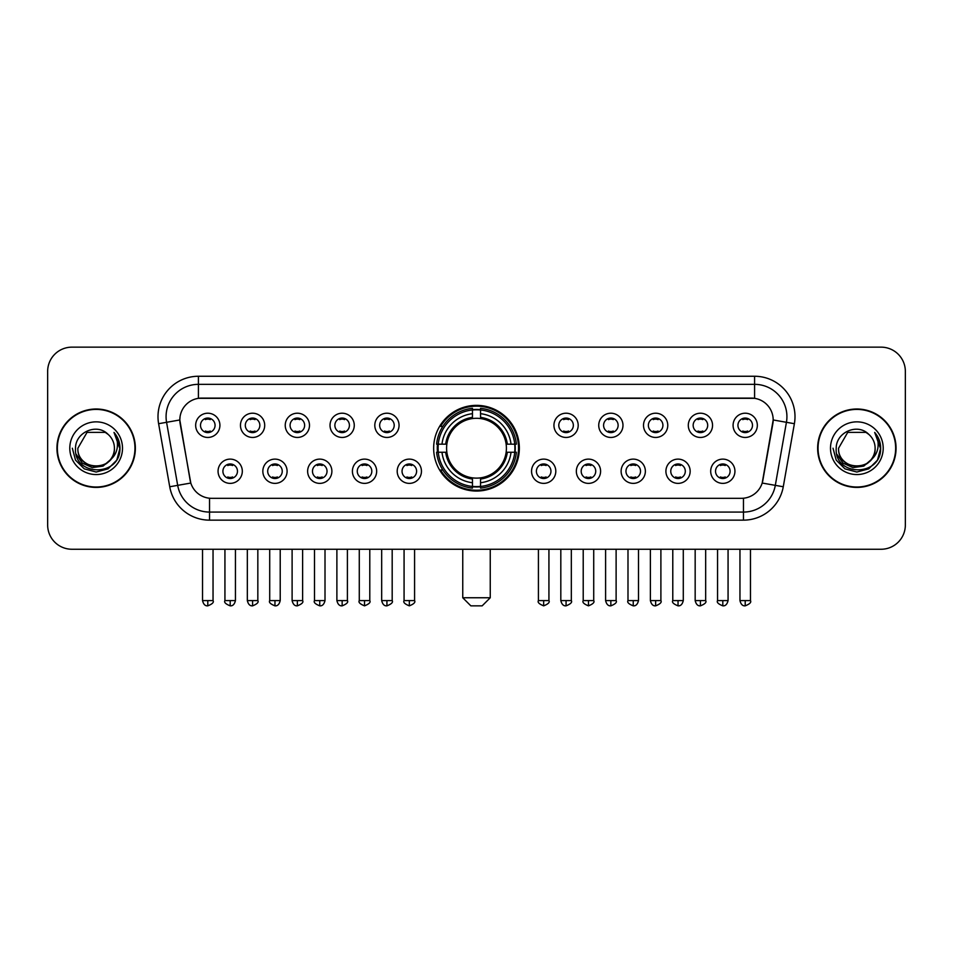 <?xml version="1.0" encoding="UTF-8"?>
<svg xmlns="http://www.w3.org/2000/svg" width="953" height="953" viewBox="0 0 953 953"><rect width="100%" height="100%" fill="white"/><g stroke="black" fill="none" stroke-linecap="round" stroke-linejoin="round"><path stroke-width="1.43" d="M433.651 448.208A42.849 42.849 0 0 0 476.5 491.045A42.849 42.849 0 0 0 519.349 448.208A42.849 42.849 0 0 0 476.5 405.359A42.849 42.849 0 0 0 433.651 448.208M287.091 471.247A12.127 12.127 0 0 1 274.964 483.374A12.127 12.127 0 0 1 262.837 471.247A12.127 12.127 0 0 1 274.964 459.12A12.127 12.127 0 0 1 287.091 471.247M267.698 471.247A7.279 7.279 0 0 0 274.964 478.525A7.279 7.279 0 0 0 282.243 471.247A7.279 7.279 0 0 0 274.964 463.968A7.279 7.279 0 0 0 267.698 471.247M331.882 471.247A12.127 12.127 0 0 1 319.755 483.374A12.127 12.127 0 0 1 307.628 471.247A12.127 12.127 0 0 1 319.755 459.12A12.127 12.127 0 0 1 331.882 471.247M312.477 471.247A7.279 7.279 0 0 0 319.755 478.525A7.279 7.279 0 0 0 327.034 471.247A7.279 7.279 0 0 0 319.755 463.968A7.279 7.279 0 0 0 312.477 471.247M376.661 471.247A12.127 12.127 0 0 1 364.534 483.374A12.127 12.127 0 0 1 352.407 471.247A12.127 12.127 0 0 1 364.534 459.12A12.127 12.127 0 0 1 376.661 471.247M357.268 471.247A7.279 7.279 0 0 0 364.534 478.525A7.279 7.279 0 0 0 371.813 471.247A7.279 7.279 0 0 0 364.534 463.968A7.279 7.279 0 0 0 357.268 471.247M421.452 471.247A12.127 12.127 0 0 1 409.325 483.374A12.127 12.127 0 0 1 397.198 471.247A12.127 12.127 0 0 1 409.325 459.12A12.127 12.127 0 0 1 421.452 471.247M402.047 471.247A7.279 7.279 0 0 0 409.325 478.525A7.279 7.279 0 0 0 416.604 471.247A7.279 7.279 0 0 0 409.325 463.968A7.279 7.279 0 0 0 402.047 471.247M555.802 471.247A12.127 12.127 0 0 1 543.675 483.374A12.127 12.127 0 0 1 531.548 471.247A12.127 12.127 0 0 1 543.675 459.12A12.127 12.127 0 0 1 555.802 471.247M536.396 471.247A7.279 7.279 0 0 0 543.675 478.525A7.279 7.279 0 0 0 550.953 471.247A7.279 7.279 0 0 0 543.675 463.968A7.279 7.279 0 0 0 536.396 471.247M600.593 471.247A12.127 12.127 0 0 1 588.466 483.374A12.127 12.127 0 0 1 576.339 471.247A12.127 12.127 0 0 1 588.466 459.12A12.127 12.127 0 0 1 600.593 471.247M581.187 471.247A7.279 7.279 0 0 0 588.466 478.525A7.279 7.279 0 0 0 595.732 471.247A7.279 7.279 0 0 0 588.466 463.968A7.279 7.279 0 0 0 581.187 471.247M645.372 471.247A12.127 12.127 0 0 1 633.245 483.374A12.127 12.127 0 0 1 621.118 471.247A12.127 12.127 0 0 1 633.245 459.12A12.127 12.127 0 0 1 645.372 471.247M625.966 471.247A7.279 7.279 0 0 0 633.245 478.525A7.279 7.279 0 0 0 640.523 471.247A7.279 7.279 0 0 0 633.245 463.968A7.279 7.279 0 0 0 625.966 471.247M690.163 471.247A12.127 12.127 0 0 1 678.036 483.374A12.127 12.127 0 0 1 665.909 471.247A12.127 12.127 0 0 1 678.036 459.12A12.127 12.127 0 0 1 690.163 471.247M670.757 471.247A7.279 7.279 0 0 0 678.036 478.525A7.279 7.279 0 0 0 685.302 471.247A7.279 7.279 0 0 0 678.036 463.968A7.279 7.279 0 0 0 670.757 471.247M734.942 471.247A12.127 12.127 0 0 1 722.815 483.374A12.127 12.127 0 0 1 710.688 471.247A12.127 12.127 0 0 1 722.815 459.12A12.127 12.127 0 0 1 734.942 471.247M715.536 471.247A7.279 7.279 0 0 0 722.815 478.525A7.279 7.279 0 0 0 730.093 471.247A7.279 7.279 0 0 0 722.815 463.968A7.279 7.279 0 0 0 715.536 471.247M242.312 471.247A12.127 12.127 0 0 1 230.185 483.374A12.127 12.127 0 0 1 218.058 471.247A12.127 12.127 0 0 1 230.185 459.12A12.127 12.127 0 0 1 242.312 471.247M222.907 471.247A7.279 7.279 0 0 0 230.185 478.525A7.279 7.279 0 0 0 237.464 471.247A7.279 7.279 0 0 0 230.185 463.968A7.279 7.279 0 0 0 222.907 471.247M264.708 425.324A12.127 12.127 0 0 1 252.581 437.451A12.127 12.127 0 0 1 240.454 425.324A12.127 12.127 0 0 1 252.581 413.209A12.127 12.127 0 0 1 264.708 425.324M245.302 425.324A7.279 7.279 0 0 0 252.581 432.602A7.279 7.279 0 0 0 259.847 425.324A7.279 7.279 0 0 0 252.581 418.057A7.279 7.279 0 0 0 245.302 425.324M309.487 425.324A12.127 12.127 0 0 1 297.36 437.451A12.127 12.127 0 0 1 285.233 425.324A12.127 12.127 0 0 1 297.36 413.209A12.127 12.127 0 0 1 309.487 425.324M290.081 425.324A7.279 7.279 0 0 0 297.36 432.602A7.279 7.279 0 0 0 304.638 425.324A7.279 7.279 0 0 0 297.36 418.057A7.279 7.279 0 0 0 290.081 425.324M354.266 425.324A12.127 12.127 0 0 1 342.151 437.451A12.127 12.127 0 0 1 330.024 425.324A12.127 12.127 0 0 1 342.151 413.209A12.127 12.127 0 0 1 354.266 425.324M334.872 425.324A7.279 7.279 0 0 0 342.151 432.602A7.279 7.279 0 0 0 349.417 425.324A7.279 7.279 0 0 0 342.151 418.057A7.279 7.279 0 0 0 334.872 425.324M399.057 425.324A12.127 12.127 0 0 1 386.93 437.451A12.127 12.127 0 0 1 374.803 425.324A12.127 12.127 0 0 1 386.93 413.209A12.127 12.127 0 0 1 399.057 425.324M379.651 425.324A7.279 7.279 0 0 0 386.93 432.602A7.279 7.279 0 0 0 394.208 425.324A7.279 7.279 0 0 0 386.93 418.057A7.279 7.279 0 0 0 379.651 425.324M578.197 425.324A12.127 12.127 0 0 1 566.07 437.451A12.127 12.127 0 0 1 553.943 425.324A12.127 12.127 0 0 1 566.07 413.209A12.127 12.127 0 0 1 578.197 425.324M558.792 425.324A7.279 7.279 0 0 0 566.07 432.602A7.279 7.279 0 0 0 573.349 425.324A7.279 7.279 0 0 0 566.07 418.057A7.279 7.279 0 0 0 558.792 425.324M622.976 425.324A12.127 12.127 0 0 1 610.849 437.451A12.127 12.127 0 0 1 598.734 425.324A12.127 12.127 0 0 1 610.849 413.209A12.127 12.127 0 0 1 622.976 425.324M603.583 425.324A7.279 7.279 0 0 0 610.849 432.602A7.279 7.279 0 0 0 618.128 425.324A7.279 7.279 0 0 0 610.849 418.057A7.279 7.279 0 0 0 603.583 425.324M667.767 425.324A12.127 12.127 0 0 1 655.64 437.451A12.127 12.127 0 0 1 643.513 425.324A12.127 12.127 0 0 1 655.64 413.209A12.127 12.127 0 0 1 667.767 425.324M648.362 425.324A7.279 7.279 0 0 0 655.64 432.602A7.279 7.279 0 0 0 662.919 425.324A7.279 7.279 0 0 0 655.64 418.057A7.279 7.279 0 0 0 648.362 425.324M712.546 425.324A12.127 12.127 0 0 1 700.419 437.451A12.127 12.127 0 0 1 688.292 425.324A12.127 12.127 0 0 1 700.419 413.209A12.127 12.127 0 0 1 712.546 425.324M693.153 425.324A7.279 7.279 0 0 0 700.419 432.602A7.279 7.279 0 0 0 707.698 425.324A7.279 7.279 0 0 0 700.419 418.057A7.279 7.279 0 0 0 693.153 425.324M757.337 425.324A12.127 12.127 0 0 1 745.21 437.451A12.127 12.127 0 0 1 733.083 425.324A12.127 12.127 0 0 1 745.21 413.209A12.127 12.127 0 0 1 757.337 425.324M737.932 425.324A7.279 7.279 0 0 0 745.21 432.602A7.279 7.279 0 0 0 752.489 425.324A7.279 7.279 0 0 0 745.21 418.057A7.279 7.279 0 0 0 737.932 425.324M219.917 425.324A12.127 12.127 0 0 1 207.79 437.451A12.127 12.127 0 0 1 195.663 425.324A12.127 12.127 0 0 1 207.79 413.209A12.127 12.127 0 0 1 219.917 425.324M200.511 425.324A7.279 7.279 0 0 0 207.79 432.602A7.279 7.279 0 0 0 215.068 425.324A7.279 7.279 0 0 0 207.79 418.057A7.279 7.279 0 0 0 200.511 425.324M169.729 486.757L158.615 423.704A40.419 40.419 0 0 1 198.415 376.256L754.585 376.256A40.419 40.419 0 0 1 794.385 423.704L783.271 486.757A40.419 40.419 0 0 1 743.471 520.147L209.529 520.147A40.419 40.419 0 0 1 169.729 486.757L190.803 483.04L180.153 423.704A21.824 21.824 0 0 1 201.643 398.092L751.357 398.092A21.824 21.824 0 0 1 772.847 423.704L762.865 480.288A21.824 21.824 0 0 1 741.374 498.324L211.626 498.324A21.824 21.824 0 0 1 190.135 480.288L179.819 419.963L166.572 422.298A32.331 32.331 0 0 1 198.415 384.345L754.585 384.345A32.331 32.331 0 0 1 786.428 422.298L775.313 485.351A32.331 32.331 0 0 1 743.471 512.071L209.529 512.071A32.331 32.331 0 0 1 177.687 485.351L166.572 422.298A32.331 32.331 0 0 1 166.084 416.675M437.498 452.246A39.204 39.204 0 0 1 437.498 444.169M56.942 448.208A39.204 39.204 0 0 0 96.158 487.412A39.204 39.204 0 0 0 135.362 448.208A39.204 39.204 0 0 0 96.158 409.004A39.204 39.204 0 0 0 56.942 448.208M817.638 448.208A39.204 39.204 0 0 0 856.842 487.412A39.204 39.204 0 0 0 896.058 448.208A39.204 39.204 0 0 0 856.842 409.004A39.204 39.204 0 0 0 817.638 448.208M198.415 376.256L198.415 398.33L754.585 398.33L754.585 376.256M179.819 419.916L180.057 416.675M741.374 498.324L211.626 498.324M794.385 423.704L773.181 419.963L762.197 483.04L783.271 486.757M762.865 480.288L762.734 480.979M190.266 480.979L190.135 480.288M905.35 371.408A24.254 24.254 0 0 0 881.096 347.154L71.904 347.154A24.254 24.254 0 0 0 47.65 371.408L47.65 525.008A24.254 24.254 0 0 0 71.904 549.25L881.096 549.25A24.254 24.254 0 0 0 905.35 525.008L905.35 371.408L905.35 525.008M47.65 371.408L47.65 525.008M881.096 347.154L71.904 347.154M71.904 549.25L881.096 549.25M134.957 448.208A38.799 38.799 0 0 0 96.158 409.409A38.799 38.799 0 0 0 57.347 448.208A38.799 38.799 0 0 0 96.158 487.007A38.799 38.799 0 0 0 134.957 448.208M111.322 458.965L103.067 466.1L92.262 467.613L82.315 463.11L76.097 454.128M114.42 448.208C115.539 471.771 76.764 471.771 77.884 448.208L87.021 432.388L105.283 432.388L108.118 434.401C96.908 422.655 75.323 432.328 75.525 448.208C73.476 476.405 119.196 477.143 119.935 449.578L119.983 448.208C119.911 442.216 117.922 436.95 114.003 432.424C116.981 437.308 118.029 442.573 117.148 448.208C116.29 452.997 113.967 456.916 110.155 459.942A18.274 18.274 0 0 0 114.42 448.208C115.539 471.771 76.764 471.771 77.884 448.208L87.021 432.388L105.283 432.388L108.118 434.401L105.283 432.388L87.021 432.388L77.884 448.208C76.764 471.771 115.539 471.771 114.42 448.208A18.274 18.274 0 0 0 108.118 434.401M110.155 459.942C100.458 473.057 76.931 464.671 77.884 448.208M69.795 448.208A26.35 26.35 0 0 0 96.158 474.558A26.35 26.35 0 0 0 122.508 448.208A26.35 26.35 0 0 0 96.158 421.857A26.35 26.35 0 0 0 69.795 448.208M114.003 432.424L119.971 448.899L118.863 440.989L119.971 448.899L118.863 440.989L119.971 448.899L114.181 432.626L119.971 448.899L114.181 432.626L119.983 448.208L116.79 460.12L108.07 468.84L96.158 472.033L84.245 468.84L75.513 460.12L72.333 448.208M114.181 432.626L119.971 448.911M895.653 448.208A38.799 38.799 0 0 0 856.842 409.409A38.799 38.799 0 0 0 818.043 448.208A38.799 38.799 0 0 0 856.842 487.007A38.799 38.799 0 0 0 895.653 448.208M872.007 458.965L863.763 466.1L852.947 467.613L843 463.11L836.794 454.128M875.116 448.208C876.236 471.771 837.461 471.771 838.58 448.208L847.717 432.388L865.979 432.388L868.814 434.401C857.605 422.655 836.019 432.328 836.222 448.208C834.161 476.405 879.893 477.143 880.632 449.578L880.667 448.208C880.608 442.216 878.606 436.95 874.687 432.424C877.677 437.308 878.726 442.573 877.844 448.208C876.986 452.997 874.651 456.916 870.851 459.942A18.274 18.274 0 0 0 875.116 448.208C876.236 471.771 837.461 471.771 838.58 448.208L847.717 432.388L865.979 432.388L868.814 434.401L865.979 432.388L847.717 432.388L838.58 448.208C837.461 471.771 876.236 471.771 875.116 448.208A18.274 18.274 0 0 0 868.814 434.401M870.851 459.942C861.143 473.057 837.627 464.671 838.58 448.208M830.492 448.208A26.35 26.35 0 0 0 856.842 474.558A26.35 26.35 0 0 0 883.205 448.208A26.35 26.35 0 0 0 856.842 421.857A26.35 26.35 0 0 0 830.492 448.208M874.687 432.424L880.667 448.899L879.548 440.989L880.667 448.899L879.548 440.989L880.667 448.899L874.866 432.626L880.667 448.899L874.866 432.626L880.667 448.208L877.487 460.12L868.755 468.84L856.842 472.033L844.93 468.84L836.21 460.12L833.017 448.208M874.866 432.626L880.667 448.911M482.158 605.846L470.842 605.846L462.753 597.757L490.247 597.757L482.158 605.846M506.138 452.246A29.912 29.912 0 0 0 480.538 418.57L480.538 418.57A29.912 29.912 0 0 0 446.862 452.246A29.912 29.912 0 0 0 506.138 452.246L507.33 452.246L506.138 452.246A29.912 29.912 0 0 1 480.538 477.846L480.538 482.73A34.761 34.761 0 0 0 511.022 452.246L516.395 452.246A40.097 40.097 0 0 1 480.538 488.103L480.538 486.471A38.477 38.477 0 0 0 514.763 452.246M438.32 452.246A38.394 38.394 0 0 1 438.32 444.169M480.538 410.016A38.394 38.394 0 0 0 472.462 410.016M514.68 444.169A38.394 38.394 0 0 1 514.68 452.246M516.395 444.169A40.097 40.097 0 0 0 480.538 408.313L480.538 409.945A38.477 38.477 0 0 1 514.763 444.169L516.395 444.169M436.605 452.246A40.097 40.097 0 0 0 472.462 488.103L472.462 486.471A38.477 38.477 0 0 1 438.237 452.246L436.605 452.246M514.763 444.169L511.022 444.169A34.761 34.761 0 0 0 480.538 413.685L480.538 409.945M480.538 486.471L480.538 482.73M438.237 452.246L441.978 452.246A34.761 34.761 0 0 0 472.462 482.73L472.462 486.471M480.538 413.685L480.538 417.378A31.092 31.092 0 0 1 507.33 444.169L511.022 444.169M511.022 452.246L507.33 452.246A31.092 31.092 0 0 1 480.538 479.037M472.462 482.73L472.462 477.846A29.912 29.912 0 0 1 446.862 452.246L441.978 452.246M506.138 444.169L507.33 444.169M480.538 486.387A38.394 38.394 0 0 1 472.462 486.387M472.462 408.313A40.097 40.097 0 0 0 436.605 444.169L438.237 444.169A38.477 38.477 0 0 1 472.462 409.945L472.462 408.313M472.462 409.945L472.462 413.685A34.761 34.761 0 0 0 441.978 444.169L438.237 444.169M472.462 418.522L472.462 413.685M441.978 444.169L445.67 444.169A31.092 31.092 0 0 1 472.462 417.378M472.462 477.846L472.462 479.037A31.092 31.092 0 0 1 445.67 452.246M442.871 426.384L440.572 426.384A42.039 42.039 0 0 1 518.539 448.208A42.039 42.039 0 0 1 440.572 470.032L442.871 470.032M205.371 432.185L205.371 431.042A6.206 6.206 0 0 0 210.22 431.042L210.22 432.185M210.22 418.474L210.22 419.618A6.206 6.206 0 0 0 205.371 419.618L205.371 418.474M250.151 432.185L250.151 431.042A6.206 6.206 0 0 0 254.999 431.042L254.999 432.185M254.999 418.474L254.999 419.618A6.206 6.206 0 0 0 250.151 419.618L250.151 418.474M294.942 432.185L294.942 431.042A6.206 6.206 0 0 0 299.79 431.042L299.79 432.185M299.79 418.474L299.79 419.618A6.206 6.206 0 0 0 294.942 419.618L294.942 418.474M339.721 432.185L339.721 431.042A6.206 6.206 0 0 0 344.569 431.042L344.569 432.185M344.569 418.474L344.569 419.618A6.206 6.206 0 0 0 339.721 419.618L339.721 418.474M384.5 432.185L384.5 431.042A6.206 6.206 0 0 0 389.36 431.042L389.36 432.185M389.36 418.474L389.36 419.618A6.206 6.206 0 0 0 384.5 419.618L384.5 418.474M563.64 432.185L563.64 431.042A6.206 6.206 0 0 0 568.5 431.042L568.5 432.185M568.5 418.474L568.5 419.618A6.206 6.206 0 0 0 563.64 419.618L563.64 418.474M608.431 432.185L608.431 431.042A6.206 6.206 0 0 0 613.279 431.042L613.279 432.185M613.279 418.474L613.279 419.618A6.206 6.206 0 0 0 608.431 419.618L608.431 418.474M653.21 432.185L653.21 431.042A6.206 6.206 0 0 0 658.058 431.042L658.058 432.185M658.058 418.474L658.058 419.618A6.206 6.206 0 0 0 653.21 419.618L653.21 418.474M698.001 432.185L698.001 431.042A6.206 6.206 0 0 0 702.849 431.042L702.849 432.185M702.849 418.474L702.849 419.618A6.206 6.206 0 0 0 698.001 419.618L698.001 418.474M742.78 432.185L742.78 431.042A6.206 6.206 0 0 0 747.629 431.042L747.629 432.185M747.629 418.474L747.629 419.618A6.206 6.206 0 0 0 742.78 419.618L742.78 418.474M227.755 478.108L227.755 476.953A6.206 6.206 0 0 0 232.603 476.953L232.603 478.108M232.603 464.385L232.603 465.541A6.206 6.206 0 0 0 227.755 465.541L227.755 464.385M272.546 478.108L272.546 476.953A6.206 6.206 0 0 0 277.394 476.953L277.394 478.108M277.394 464.385L277.394 465.541A6.206 6.206 0 0 0 272.546 465.541L272.546 464.385M317.325 478.108L317.325 476.953A6.206 6.206 0 0 0 322.174 476.953L322.174 478.108M322.174 464.385L322.174 465.541A6.206 6.206 0 0 0 317.325 465.541L317.325 464.385M362.116 478.108L362.116 476.953A6.206 6.206 0 0 0 366.965 476.953L366.965 478.108M366.965 464.385L366.965 465.541A6.206 6.206 0 0 0 362.116 465.541L362.116 464.385M406.895 478.108L406.895 476.953A6.206 6.206 0 0 0 411.744 476.953L411.744 478.108M411.744 464.385L411.744 465.541A6.206 6.206 0 0 0 406.895 465.541L406.895 464.385M541.256 478.108L541.256 476.953A6.206 6.206 0 0 0 546.105 476.953L546.105 478.108M546.105 464.385L546.105 465.541A6.206 6.206 0 0 0 541.256 465.541L541.256 464.385M586.035 478.108L586.035 476.953A6.206 6.206 0 0 0 590.884 476.953L590.884 478.108M590.884 464.385L590.884 465.541A6.206 6.206 0 0 0 586.035 465.541L586.035 464.385M630.826 478.108L630.826 476.953A6.206 6.206 0 0 0 635.675 476.953L635.675 478.108M635.675 464.385L635.675 465.541A6.206 6.206 0 0 0 630.826 465.541L630.826 464.385M675.606 478.108L675.606 476.953A6.206 6.206 0 0 0 680.454 476.953L680.454 478.108M680.454 464.385L680.454 465.541A6.206 6.206 0 0 0 675.606 465.541L675.606 464.385M720.397 478.108L720.397 476.953A6.206 6.206 0 0 0 725.245 476.953L725.245 478.108M725.245 464.385L725.245 465.541A6.206 6.206 0 0 0 720.397 465.541L720.397 464.385M743.471 498.228L743.471 520.147M209.529 520.147L209.529 498.228M158.615 423.704L166.572 422.298M472.462 486.757A38.763 38.763 0 0 0 480.538 486.757M515.049 452.246A38.763 38.763 0 0 0 515.049 444.169M480.538 409.659A38.763 38.763 0 0 0 472.462 409.659M207.79 600.593L202.536 600.593C203.454 604.333 205.205 606.084 207.79 605.846L207.79 600.593L213.043 600.593L213.043 549.25M252.581 600.593L247.327 600.593C248.245 604.333 249.996 606.084 252.581 605.846L252.581 600.593L257.834 600.593L257.834 549.25M297.36 600.593L292.106 600.593C293.024 604.333 294.775 606.084 297.36 605.846L297.36 600.593L302.613 600.593L302.613 549.25M342.151 600.593L336.885 600.593C337.803 604.333 339.566 606.084 342.151 605.846L342.151 600.593L347.404 600.593L347.404 549.25M386.93 600.593L381.676 600.593C382.594 604.333 384.345 606.084 386.93 605.846L386.93 600.593L392.183 600.593L392.183 549.25M566.07 600.593L560.817 600.593C561.734 604.333 563.485 606.084 566.07 605.846L566.07 600.593L571.323 600.593L571.323 549.25M610.849 600.593L605.596 600.593C606.513 604.333 608.264 606.084 610.849 605.846L610.849 600.593L616.115 600.593L616.115 549.25M655.64 600.593L650.387 600.593C651.304 604.333 653.055 606.084 655.64 605.846L655.64 600.593L660.894 600.593L660.894 549.25M700.419 600.593L695.166 600.593C696.083 604.333 697.834 606.084 700.419 605.846L700.419 600.593L705.673 600.593L705.673 549.25M745.21 600.593L739.957 600.593C740.874 604.333 742.625 606.084 745.21 605.846L745.21 600.593L750.464 600.593L750.464 549.25M230.185 600.593L224.932 600.593C223.86 602.272 225.611 604.023 230.185 605.846L230.185 600.593L235.439 600.593L235.439 549.25M274.964 600.593L269.711 600.593C268.651 602.272 270.402 604.023 274.964 605.846L274.964 600.593L280.218 600.593L280.218 549.25M319.755 600.593L314.502 600.593C313.43 602.272 315.181 604.023 319.755 605.846L319.755 600.593L325.009 600.593L325.009 549.25M364.534 600.593L359.281 600.593C358.221 602.272 359.972 604.023 364.534 605.846L364.534 600.593L369.788 600.593L369.788 549.25M409.325 600.593L404.072 600.593C403 602.272 404.751 604.023 409.325 605.846L409.325 600.593L414.579 600.593L414.579 549.25M543.675 600.593L538.421 600.593C537.361 602.272 539.112 604.023 543.675 605.846L543.675 600.593L548.928 600.593L548.928 549.25M588.466 600.593L583.212 600.593C582.14 602.272 583.891 604.023 588.466 605.846L588.466 600.593L593.719 600.593L593.719 549.25M633.245 600.593L627.991 600.593C626.931 602.272 628.682 604.023 633.245 605.846L633.245 600.593L638.498 600.593L638.498 549.25M678.036 600.593L672.782 600.593C671.71 602.272 673.461 604.023 678.036 605.846L678.036 600.593L683.289 600.593L683.289 549.25M722.815 600.593L717.561 600.593C716.501 602.272 718.252 604.023 722.815 605.846L722.815 600.593L728.068 600.593L728.068 549.25M490.247 549.25L490.247 597.757M462.753 549.25L462.753 597.757M202.536 600.593L202.536 549.25M213.043 600.593C214.115 602.272 212.364 604.023 207.79 605.846M247.327 600.593L247.327 549.25M257.834 600.593C258.894 602.272 257.143 604.023 252.581 605.846M292.106 600.593L292.106 549.25M302.613 600.593C303.685 602.272 301.934 604.023 297.36 605.846M336.885 600.593L336.885 549.25M347.404 600.593C348.464 602.272 346.713 604.023 342.151 605.846M381.676 600.593L381.676 549.25M392.183 600.593C393.255 602.272 391.504 604.023 386.93 605.846M560.817 600.593L560.817 549.25M571.323 600.593C572.396 602.272 570.644 604.023 566.07 605.846M605.596 600.593L605.596 549.25M616.115 600.593C617.175 602.272 615.424 604.023 610.849 605.846M650.387 600.593L650.387 549.25M660.894 600.593C661.954 602.272 660.203 604.023 655.64 605.846M695.166 600.593L695.166 549.25M705.673 600.593C706.745 602.272 704.994 604.023 700.419 605.846M739.957 600.593L739.957 549.25M750.464 600.593C751.524 602.272 749.773 604.023 745.21 605.846M224.932 600.593L224.932 549.25M235.439 600.593C234.521 604.333 232.77 606.084 230.185 605.846M269.711 600.593L269.711 549.25M280.218 600.593C279.3 604.333 277.549 606.084 274.964 605.846M314.502 600.593L314.502 549.25M325.009 600.593C324.091 604.333 322.34 606.084 319.755 605.846M359.281 600.593L359.281 549.25M369.788 600.593C370.86 602.272 369.109 604.023 364.534 605.846M404.072 600.593L404.072 549.25M414.579 600.593C415.639 602.272 413.888 604.023 409.325 605.846M538.421 600.593L538.421 549.25M548.928 600.593C550 602.272 548.249 604.023 543.675 605.846M583.212 600.593L583.212 549.25M593.719 600.593C594.779 602.272 593.028 604.023 588.466 605.846M627.991 600.593L627.991 549.25M638.498 600.593C637.581 604.333 635.83 606.084 633.245 605.846M672.782 600.593L672.782 549.25M683.289 600.593C682.372 604.333 680.621 606.084 678.036 605.846M717.561 600.593L717.561 549.25M728.068 600.593C727.151 604.333 725.4 606.084 722.815 605.846"/></g></svg>
